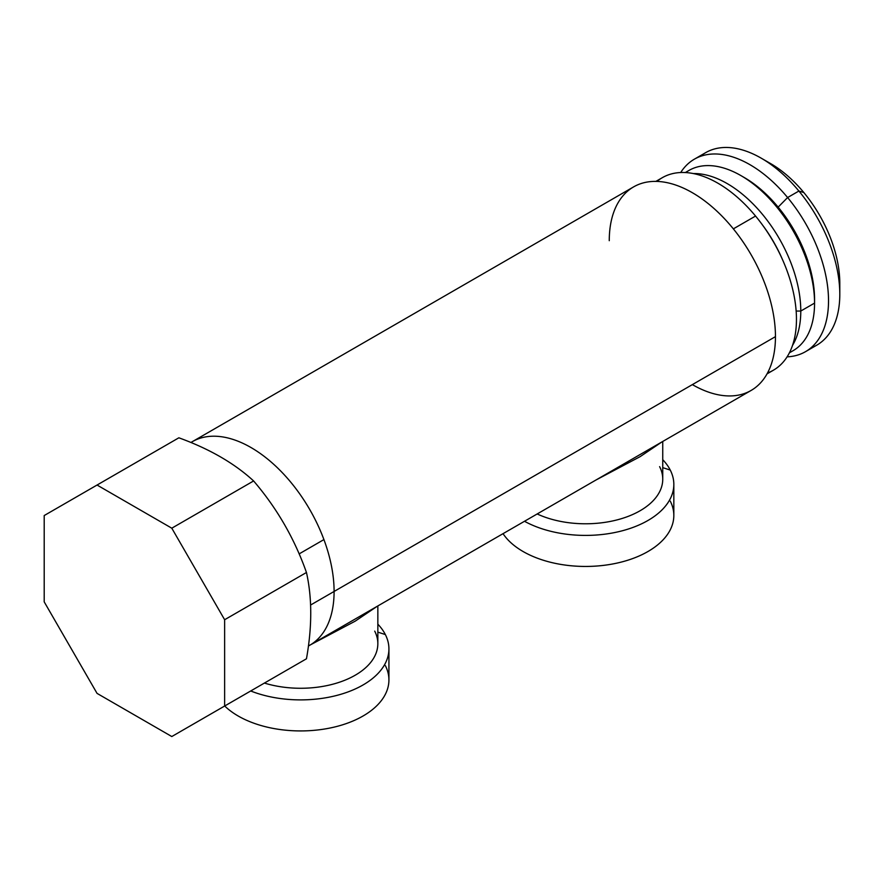 <?xml version="1.0" encoding="UTF-8"?>
<svg xmlns="http://www.w3.org/2000/svg" width="884" height="884" viewBox="0 0 884 884"><rect width="100%" height="100%" fill="white"/><g stroke="black" fill="none" stroke-linecap="round" stroke-linejoin="round"><path stroke-width="1.33" d="M762.671 225.232A99.384 57.383 60 0 1 782.451 259.487A99.384 57.383 -120 0 0 762.671 225.232M800.782 311.046A104.091 60.09 60 0 1 792.528 345.401A104.091 60.09 -120 0 0 800.782 311.046L796.153 311.046L800.782 311.046A104.091 60.09 -120 0 0 693.31 173.551A104.091 60.09 60 0 1 800.782 311.046L814.562 303.101L800.782 311.046M685.31 172.546L688.912 170.468A104.091 60.09 60 0 1 769.124 198.347A104.091 60.09 60 0 1 814.562 303.101L814.562 299.267A99.384 57.383 -120 0 0 742.637 176.612M789.578 352.484A104.091 60.09 -120 0 0 814.562 303.101A104.091 60.09 60 0 1 793.003 350.749L789.401 352.827M740.958 175.618L744.284 177.54A99.384 57.383 60 0 1 814.562 299.267L814.562 303.101A104.091 60.09 -120 0 0 740.958 175.618A104.091 60.09 -120 0 0 685.697 172.568M97.052 693.388L44.2 601.849L44.2 515.549L97.052 485.04L171.794 528.19L224.635 619.728L224.635 706.029L171.794 736.538L97.052 693.388L171.794 736.538L253.609 689.31L171.794 736.538L306.461 658.79L224.635 706.029L224.635 619.728L306.461 572.489C312.163 597.96 312.163 626.734 306.461 658.79C312.163 626.734 312.163 597.96 306.461 572.489L224.635 619.728L171.794 528.19L253.609 480.951C276.924 508.167 294.538 538.688 306.461 572.489C294.538 538.688 276.924 508.167 253.609 480.951L171.794 528.19L97.052 485.04L178.866 437.801C209.475 448.895 234.393 463.271 253.609 480.951C234.393 463.271 209.475 448.895 178.866 437.801L44.2 515.549L44.2 601.849L97.052 693.388M655.884 181.386L662.315 177.684A111.141 64.167 60 0 1 755.555 216.05L733.355 228.868L755.555 216.05A111.141 64.167 60 0 1 773.445 370.175L767.025 373.888M692.36 384.617A117.517 67.847 -120 0 0 775.456 336.638A117.517 67.847 -120 0 0 692.36 192.712A117.517 67.847 -120 0 0 609.264 240.691M767.555 372.926A111.141 64.167 -120 0 0 755.555 216.05A111.141 64.167 -120 0 0 656.978 181.419M323.92 539.583A117.517 67.847 -120 0 0 192.237 441.713A117.517 67.847 60 0 1 323.92 539.583A117.517 67.847 60 0 1 334.097 591.462A117.517 67.847 -120 0 0 323.92 539.583L299.146 553.892L323.92 539.583M190.9 442.486L633.607 186.889A117.517 67.847 60 0 1 724.162 218.37A117.517 67.847 60 0 1 775.456 336.638L334.097 591.462L775.456 336.638A117.517 67.847 60 0 1 751.124 390.441L309.754 645.254A117.517 67.847 -120 0 0 334.097 591.462L310.582 605.032L334.097 591.462A117.517 67.847 60 0 1 309.754 645.254L308.417 646.027M377.148 606.347L355.224 621.143L310.969 644.558L355.224 621.143L377.148 606.347M662.05 441.856L640.126 456.652L595.871 480.067L640.126 456.652L662.05 441.856M377.844 605.949L377.844 643.685A77.228 44.587 180 0 1 264.404 683.067A77.228 44.587 0 0 0 349.423 678.238A77.228 44.587 0 0 0 374.717 631.132M662.746 441.459L662.746 479.194A77.228 44.587 180 0 1 618.911 519.405A77.228 44.587 180 0 1 537.163 513.958A77.228 44.587 0 0 0 628.469 516.256A77.228 44.587 0 0 0 659.619 466.642M377.844 632.137L385.347 634.557A88.312 50.985 180 0 1 352.484 690.172A88.312 50.985 180 0 1 250.713 690.979A88.312 50.985 0 0 0 341.799 694.006A88.312 50.985 0 0 0 388.927 648.911A88.312 50.985 0 0 0 385.347 634.557L377.844 632.137M377.844 624.181A88.312 50.985 180 0 1 385.347 634.557A88.312 50.985 0 0 0 377.844 624.181M662.746 459.702A88.312 50.985 180 0 1 670.26 470.067L662.746 467.647L670.26 470.067A88.312 50.985 180 0 1 631.43 527.98A88.312 50.985 180 0 1 524.499 521.273A88.312 50.985 0 0 0 620.225 531.306A88.312 50.985 0 0 0 673.829 484.421A88.312 50.985 0 0 0 670.26 470.067A88.312 50.985 0 0 0 662.746 459.702M388.927 648.911L388.927 679.951A88.312 50.985 180 0 1 324.008 729.112A88.312 50.985 180 0 1 224.702 705.996A88.312 50.985 0 0 0 335.876 726.692A88.312 50.985 0 0 0 385.347 665.597M673.829 484.421L673.829 515.471A88.312 50.985 180 0 1 601.551 565.605A88.312 50.985 180 0 1 503.04 533.671A88.312 50.985 0 0 0 613.739 563.771A88.312 50.985 0 0 0 670.26 501.118M778.141 207.132L787.611 197.541A111.141 64.167 60 0 1 828.529 301.124A111.141 64.167 60 0 1 787.114 356.838A111.141 64.167 -120 0 0 805.512 351.666A111.141 64.167 -120 0 0 787.611 197.541L778.141 207.132M694.371 159.175L705.642 152.667A111.141 64.167 60 0 1 798.893 191.032L787.611 197.541A111.141 64.167 -120 0 0 694.371 159.175A111.141 64.167 -120 0 0 680.702 172.524A111.141 64.167 60 0 1 787.611 197.541L798.893 191.032A111.141 64.167 60 0 1 816.783 345.158L805.512 351.666M761.212 158.17L770.715 163.65A97.704 56.41 60 0 1 803.832 192.546L798.893 191.032L803.832 192.546A97.704 56.41 60 0 1 839.8 283.322L839.8 294.284A111.141 64.167 -120 0 0 798.893 191.032A111.141 64.167 -120 0 0 761.212 158.17A111.141 64.167 -120 0 0 700.294 156.413M810.86 347.92A111.141 64.167 -120 0 0 839.8 294.284M839.645 288.538A97.704 56.41 -120 0 0 803.832 192.546A97.704 56.41 -120 0 0 766.119 161.175"/></g></svg>
